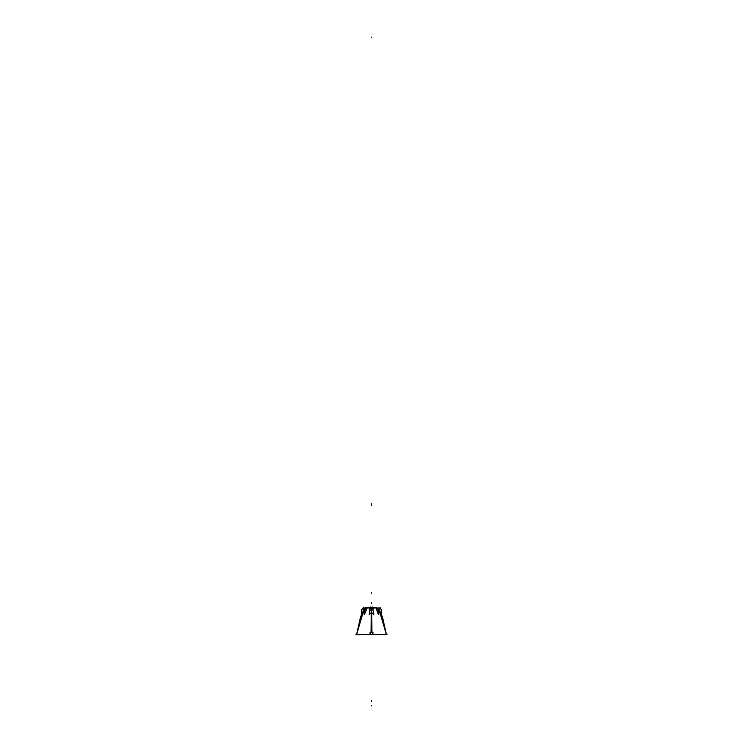 <?xml version="1.0" encoding="UTF-8"?>
<svg xmlns="http://www.w3.org/2000/svg" width="743" height="743" viewBox="0 0 743 743"><rect width="100%" height="100%" fill="white"/><g stroke="black" fill="none" stroke-linecap="round" stroke-linejoin="round"><path stroke-width="1.11" d="M378.754 613.82L378.772 614.554L378.094 613.82L375.995 607.969L378.484 614.498L378.707 609.734L378.493 614.554L375.995 607.969L378.317 613.764L378.271 609.734L376.701 608.08M373.125 607.867L378.8 607.969L378.8 613.876M364.637 609.214L364.516 614.498L364.776 609.604L366.708 608.08L364.729 609.734L364.683 613.764L367.005 607.969L364.637 607.969L369.875 607.867M364.246 613.82L364.293 609.734L364.507 614.554L367.005 607.969L364.2 614.591M355.99 634.383L370.07 634.383L356.594 634.383L364.2 608.842L356.556 634.661L371.964 634.438M369.735 610.774L369.54 613.291L369.42 612.585L369.54 613.291L371.5 613.291L369.54 613.291L371.5 613.291L371.5 632.284L371.5 609.836L371.5 632.284L371.5 613.291L373.46 613.291L371.5 613.291L373.46 613.291L373.265 610.774M370.07 634.383L386.406 634.383L378.8 608.842L386.444 634.661L371.036 634.438M370.144 633.528L370.265 632.07M372.735 632.646L372.856 633.528M370.135 632.469L372.865 632.432L372.865 634.448M370.042 608.406L369.949 610.495L370.014 608.666L372.986 608.666L373.051 610.495L372.958 608.406L370.042 608.406L372.958 608.406L373.051 610.495M370.116 608.025L372.949 608.294L372.475 607.477L370.525 607.477L370.079 608.108L370.525 607.477L372.884 608.025L372.475 607.477L370.116 608.025M370.042 608.015L370.413 607.421L372.503 607.43M370.107 608.35L373.023 608.341L372.93 607.43L370.07 607.43L369.958 608.341L373.023 608.536M372.893 608.359L372.466 606.985M378.8 614.591L378.363 609.214M365.064 607.765L370.042 607.765M371.751 609.836L371.955 632.284M364.246 613.755L364.311 614.517M367.005 608.136L364.646 613.811L367.005 608.136M364.2 613.876L364.2 607.969L364.637 613.876M364.191 614.498L364.618 609.641L364.562 614.591M364.572 609.641L364.516 614.591L364.544 609.641M371.249 609.836L371.045 632.284M372.958 607.765L378.122 607.969M372.921 608.053L372.494 607.375M372.93 634.383L386.406 634.383L378.8 608.842L386.406 634.383L372.93 634.383L387.01 634.383M370.135 632.451L370.135 634.448M370.07 632.284L372.93 632.284L372.93 634.438L370.07 634.438L370.07 632.284M370.209 632.321L372.791 632.321M376.747 607.765L372.958 607.728M370.042 607.728L366.253 607.765M369.271 613.226L373.729 613.226M373.813 614.805L373.738 613.941M373.683 613.226L373.227 610.69M373.302 610.69L372.893 608.35M369.698 610.69L369.652 608.601L372.912 608.601M369.773 610.69L369.317 613.226M369.262 613.941L369.187 614.805M372.466 607.43L370.497 607.43M370.488 607.486L372.512 607.486M370.534 606.985L370.785 607.514M370.107 608.09L369.977 610.551M373.023 610.551L372.893 608.09M373.042 608.721L369.958 608.721M373.116 608.536L369.884 608.536M378.363 613.876L378.363 607.969L375.995 607.969M378.382 609.799L378.438 614.591M378.382 609.641L378.809 614.498M378.698 609.641L378.763 614.591L378.651 609.641M378.754 613.755L378.689 614.517M376.237 608.015L378.354 613.811L376.237 608.015M364.2 608.842L356.556 634.661L364.2 608.842L360.522 617.043L356.556 634.661M366.754 608.08L364.507 614.554L367.005 607.969M370.135 634.373L372.865 634.373L370.135 634.373M370.33 632.349L372.67 632.349L370.33 632.349M376.292 608.08L378.271 609.734L378.094 613.82L376.246 608.08M371.5 602.601L371.5 603.149L371.5 602.601M379.19 607.988L381.428 609.548L379.19 607.988M371.5 37.15L371.5 37.698L371.5 37.15M361.507 609.641L361.414 614.554L361.507 609.641M381.586 614.554L381.493 609.641L381.586 614.554M378.8 608.842L386.444 634.661L378.8 608.842L382.478 617.043L386.444 634.661L382.478 617.043L378.8 608.842M363.81 607.988L361.572 609.548L363.81 607.988M371.5 701.16L371.5 700.612L371.5 701.16M363.513 609.836L363.299 607.468L363.513 609.836M371.5 592.682L371.5 593.23L371.5 592.682M380.017 607.43L380.565 608.601L380.017 607.43M371.5 705.85L371.5 705.302L371.5 705.85M363.29 612L362.993 608.601L363.29 612M371.5 503.717L371.5 504.265L371.5 503.717M371.5 504.961L371.5 505.509L371.5 504.961M370.265 633.593L370.265 632.553L370.265 633.593M378.326 614.591L378.271 609.641L378.326 614.591M372.977 607.969L375.967 607.969M367.033 607.969L370.023 607.969M378.493 614.554L378.094 613.82L378.493 614.554M372.958 608.406L370.014 608.666L369.949 610.495M369.42 612.585L369.54 613.291L369.42 612.585M372.949 608.294L370.051 608.294M373.06 608.601L372.958 608.015M381.493 609.641L381.577 614.526L381.493 609.641M370.014 608.666L372.986 608.666"/></g></svg>
